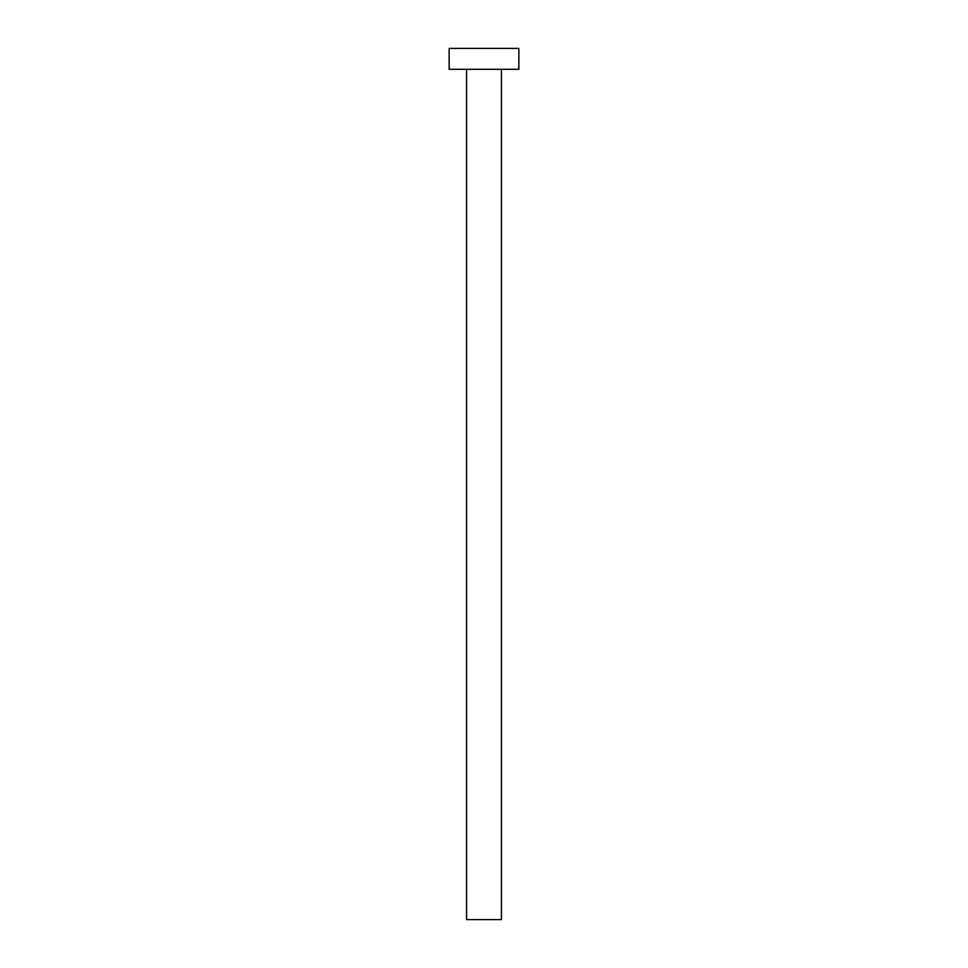 <?xml version="1.0" encoding="UTF-8"?>
<svg xmlns="http://www.w3.org/2000/svg" width="968" height="968" viewBox="0 0 968 968"><rect width="100%" height="100%" fill="white"/><g stroke="black" fill="none" stroke-linecap="round" stroke-linejoin="round"><path stroke-width="1.45" d="M466.576 69.309L466.576 919.6L501.424 919.6L501.424 69.309L501.424 919.6L466.576 919.6L466.576 69.309M449.152 48.4L449.152 69.309L518.848 69.309L518.848 48.4L449.152 48.4L449.152 69.309L518.848 69.309L518.848 48.4L449.152 48.4"/></g></svg>
